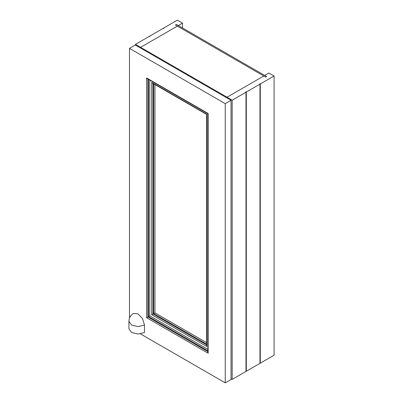 <?xml version="1.0" encoding="UTF-8"?>
<svg xmlns="http://www.w3.org/2000/svg" width="403" height="403" viewBox="0 0 403 403"><rect width="100%" height="100%" fill="white"/><g stroke="black" fill="none" stroke-linecap="round" stroke-linejoin="round"><path stroke-width="0.6" d="M151.735 82.413L206.865 114.245L206.865 346.55L206.598 345.653L206.598 114.397L152.379 83.094L151.735 82.413L151.735 314.723L154.959 312.859L206.598 342.676M146.576 77.945L208.155 113.5L208.155 353.255L207.888 352.353L207.888 113.656L147.221 78.625L146.576 77.945L146.576 317.7L149.8 315.841L207.888 349.376M129.489 48.35L135.292 45L231.045 100.282L225.242 103.636L129.489 48.35L129.489 318.143M225.242 103.636L225.242 382.85L140.39 333.86M231.045 100.282L231.045 379.5L225.242 382.85M259.955 362.992L260.278 363.179L260.278 83.965L274.085 75.991L268.927 73.014L264.736 75.432L266.67 76.55L265.703 77.109L175.431 24.991L176.398 24.432L178.333 25.55L182.524 23.127L177.365 20.15L163.558 28.124L163.88 28.311L163.558 28.497L163.235 28.311L149.589 36.189L149.911 36.376L149.589 36.562L149.266 36.376L135.453 44.35L140.612 47.327L177.365 26.104L175.431 24.991L176.398 24.432L266.67 76.55L265.703 77.109L263.769 75.991L227.015 97.214L263.769 75.991L177.365 26.104L140.612 47.327L140.612 48.073L140.612 47.327L232.173 100.191L245.986 92.216L245.986 371.43L232.173 379.404L232.173 100.191M144.481 332.5L138.033 334.042L131.585 332.5L128.915 328.777L128.915 321.332L131.585 325.055L138.033 326.596L144.481 325.055L144.481 332.5M128.915 321.332C129.025 317.886 130.547 315.252 133.474 313.433L138.033 313.887L142.591 318.697L144.481 325.055M227.015 97.959L227.015 97.214L227.015 97.959M245.986 371.062L246.309 371.244L246.309 92.03L245.664 92.03L245.986 91.844M260.278 83.965L259.955 83.779L259.955 363.365L246.309 371.244M259.955 83.779L259.633 83.965L259.955 84.151L246.309 92.03M274.085 75.991L274.085 355.209L260.278 363.179M231.045 378.755L232.173 379.404M149.589 36.562L149.589 36.189M163.558 28.497L163.558 28.124M135.453 45.091L135.453 44.35M182.524 23.127L182.524 27.968M206.598 344.162L153.669 313.605L153.669 83.839M206.865 345.064L153.024 313.977L153.024 83.159M154.959 312.859L154.959 84.585M149.8 80.116L149.8 315.841M206.865 346.55L151.735 314.723M208.155 353.255L146.576 317.7M207.888 350.867L148.511 316.582L148.511 79.371M208.155 351.764L147.866 316.954L147.866 78.691"/></g></svg>
